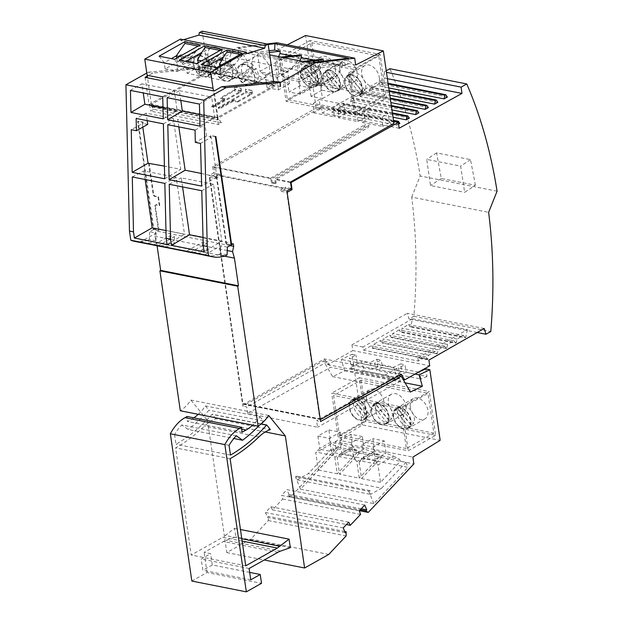<?xml version="1.0" encoding="UTF-8"?>
<svg xmlns="http://www.w3.org/2000/svg" width="623" height="623" viewBox="0 0 623 623"><rect width="100%" height="100%" fill="white"/><g stroke="black" fill="none" stroke-linecap="round" stroke-linejoin="round"><path stroke-width="0.47" stroke-dasharray="3.12 2.34" d="M269.105 50.759L246.996 53.391L320.331 67.915L347.938 64.621L342.409 63.53L319.833 66.217L322.379 83.63L338.048 74.838L342.261 65.882L323.275 62.121L319.615 69.885L320.238 78.109L309.249 84.276L304.647 80.725L321.959 84.152L322.379 83.63M305.434 61.911L300.847 62.456L319.833 66.217M303.105 61.451L298.518 61.996L278.87 58.11L283.465 57.557M269.362 52.48L257.556 53.89L276.542 57.643L281.129 57.098M299.865 60.813L297.638 65.54L298.261 73.755L309.693 76.022L317.286 69.426L320.946 61.661L313.579 60.205M242.145 541.083L222.855 537.267L191.245 555.015L175.616 447.882A186.698 120.208 -78.8 0 0 204.437 426.07A45.183 29.094 101.2 0 1 215.893 418.788L270.39 429.582M245.75 565.809L191.245 555.015M193.831 417.815A48.602 31.29 -78.8 0 1 191.588 419.201L187.5 421.498L187.087 416.483M241.997 432.284L187.5 421.498M334.676 452.812L408.01 467.336L373.847 503.657L300.512 489.141L334.676 452.812L332.62 447.797L308.299 473.651L297.226 479.866L296.673 476.097L295.442 476.79L368.777 491.306L370.007 490.62L370.56 494.389L381.634 488.167L308.299 473.651M300.512 489.141L295.442 476.79M198.231 414.326A48.602 31.29 -78.8 0 0 205.419 405.916L259.923 416.701A48.602 31.29 -78.8 0 1 252.728 425.12M361.091 380.1L366.892 419.879L339.426 435.298L333.624 395.519L361.091 380.1L428.032 393.362L400.558 408.774L333.624 395.519M215.309 176.784L219.771 174.261L213.611 173.038L209.157 175.569L215.309 176.784L215.558 178.466L209.858 177.337L215.161 174.362L290.084 189.197M278.551 56.592L275.763 62.502L260.095 71.295L260.694 72.019L278.006 75.445L278.964 74.254L295.31 65.072L298.97 57.308L299.118 54.956M257.556 53.89L260.095 71.295M191.837 581.057L207.015 572.529L261.52 583.323M412.473 318.75L362.968 347.003L363.427 350.165L418.368 361.044L425.758 356.839L427.409 359.152L428.686 355.18L435.173 351.489L436.824 353.802L437.362 353.498L438.148 349.799L444.581 346.147L446.239 348.452L446.831 348.117L447.61 344.426L453.996 340.797L399.055 329.917L400.714 332.223L401.352 331.864L402.131 328.165L408.493 324.552L410.152 326.865L410.837 326.468L412.473 318.75L467.414 329.629L417.908 357.882L428.897 360.063M453.996 340.797L455.647 343.102L400.714 332.223M147.121 75.29L213.105 88.318M484.211 328.492L407.294 313.26L409.054 319.015L413.874 316.305A404.047 260.149 101.2 0 0 411.71 197.109L488.627 212.342M413.874 316.305L490.784 331.537M362.968 347.003L351.979 344.831L407.294 313.26M437.876 102.312L372.827 89.432L371.199 87.15L370.327 87.641L369.564 91.238L389.811 95.249M372.827 89.432L369.564 91.238M164.721 178.778L180.748 169.355L164.417 166.115M353.272 415.712A11.121 7.453 60.7 0 1 352.174 400.27A11.121 7.453 60.7 0 1 352.673 399.943A11.121 7.453 60.7 0 1 362.96 403.579A11.121 7.453 60.7 0 1 363.559 419.341A11.121 7.453 60.7 0 1 353.272 415.712M356.021 398.113A11.121 7.453 60.7 0 1 356.52 397.786A11.121 7.453 60.7 0 1 366.815 401.422A11.121 7.453 60.7 0 1 369.696 414.622L356.021 398.113L353.311 399.631A11.121 7.453 60.7 0 0 351.52 401.866L354.23 400.348A11.121 7.453 60.7 0 0 357.119 413.547A11.121 7.453 60.7 0 0 367.406 417.184A11.121 7.453 60.7 0 0 367.913 416.857L354.23 400.348M259.923 416.701L263.428 421.016A176.55 113.674 -78.8 0 1 259.433 425.283M375.848 460.335L377.406 464.221L360.094 460.794L359.136 461.993L375.482 452.82L374.633 450.966L363.645 457.134L361.846 444.799L372.834 438.631L374.633 450.966L386.058 453.233L375.077 459.4L375.848 460.335L363.108 457.812L363.645 457.134M381.634 488.167L405.955 462.313L400.425 461.222L380.544 482.358L378.005 464.945L393.674 456.153L386.058 453.233L384.259 440.897L372.834 438.631M378.005 464.945L377.406 464.221M393.674 456.153L399.662 459.377L380.676 455.615L375.482 452.82M363.427 350.165L370.817 345.96L372.468 348.273L373.745 344.301L380.232 340.617L381.883 342.923L382.429 342.619L383.207 338.92L389.648 335.267L391.299 337.573L391.89 337.238L392.669 333.546L399.055 329.917M236.288 435.75L181.791 424.956L188.107 429.449L233.843 438.506M392.49 113.604L341.91 103.589L341.194 106.969L393.02 117.225M387.389 78.669L385.03 78.202L384.212 71.902L386.47 72.346M364.767 505.043L286.969 489.639L288.963 494.483L288.036 495.464L360.312 509.778M361.239 508.796L288.963 494.483M399.849 123.385L334.8 110.505L333.305 108.418L393.471 120.332M359.346 510.805L281.557 495.402L286.969 489.639M351.17 365.249L357.111 362.648L377.99 366.783L372.048 369.377L370.054 362.493L349.176 358.357L351.17 365.249L372.048 369.377M343.257 527.907L265.468 512.503L270.888 506.74L272.5 509.902L282.725 499.031L281.557 495.402M348.678 522.152L270.888 506.74M153.749 109.36L150.634 111.112L218.315 124.514L221.438 122.762L217.894 117.817L150.213 104.415L153.749 109.36L221.438 122.762M359.136 461.993L361.558 478.596L381.44 457.461L380.676 455.615M288.036 495.464L290.458 497.014L336.077 448.505L413.874 463.909M290.458 497.014L359.463 510.681M201.315 173.428L216.897 176.877L201.65 186.09M227.395 247.121L220.807 245.82L204.282 255.087M190.436 252.346L206.961 243.079L202.568 242.207L186.043 251.482M157.915 245.906L174.44 236.639L170.04 235.767L153.523 245.041M139.677 242.3L156.202 233.025L149.606 231.717L153.39 229.591L158.444 230.596L154.831 205.816L156.023 204.656L159.753 205.395L158.499 196.775L154.761 196.035L153.725 194.789L149.099 163.086M147.721 124.382L143.329 123.518L143.119 122.085L138.065 121.088L153.858 229.334L158.444 230.596M153.858 229.334L155.532 228.392L155.898 230.931L154.761 236.203L156.63 242.729L224.389 256.146M233.321 243.795L155.532 228.392M231.133 244.637L226.133 243.998L231.188 244.995M134.763 241.389A55.626 35.815 101.2 0 0 147.596 240.423L154.193 241.732L155.898 240.766L156.202 233.025M143.056 242.97A55.626 35.815 101.2 0 0 154.193 241.732M155.197 245.439A55.626 35.815 101.2 0 0 168.031 244.473L172.431 245.337A55.626 35.815 101.2 0 1 161.302 246.583M187.725 251.879A55.626 35.815 101.2 0 0 200.559 250.913L204.951 251.778A55.626 35.815 101.2 0 1 193.823 253.024M205.964 255.492A55.626 35.815 101.2 0 0 218.798 254.527L225.394 255.827M200.559 250.913L202.265 249.948L202.568 242.207M206.961 243.079L206.665 250.82L204.951 251.778M202.265 249.948L206.665 250.82M218.798 254.527L220.511 253.561L227.099 254.869M220.511 253.561L220.807 245.82M369.696 414.622L366.986 416.148L353.311 399.631M275.53 81.59L276.114 85.639L218.042 118.238L214.071 91.02M209.858 177.337L242.861 403.556A1.168 0.755 101.2 0 0 243.391 404.28A1.168 0.755 101.2 0 0 243.772 404.202L324.412 358.941L401.329 374.174M390.325 98.792L360.849 92.959L360.102 96.479L390.878 102.577M359.463 453.108L339.582 474.251L337.16 457.64L353.506 448.467L358.7 451.262L359.463 453.108L357.135 452.648L356.372 450.803L337.386 447.041L331.397 443.817L315.729 452.617L318.267 470.03L338.141 448.887L337.386 447.041M163.008 107.849L177.197 110.66L174.222 90.242L141.912 83.848L143.243 92.959M268.7 415.486L190.911 400.083A42.746 27.521 -78.8 0 1 180.327 410.783M389.149 90.701L371.199 87.15M162.735 96.814A5.856 3.769 -78.8 0 1 162.735 96.69L174.222 90.242M163.273 118.853L177.197 110.66M250.758 579.803L202.849 570.318L201.198 559.002L210.667 553.683L204.071 552.383L223.408 541.519A29.281 18.854 101.2 0 1 226.087 540.297L235.829 536.87L234.583 528.359L222.855 537.267M249.099 568.495L201.198 559.002M158.912 230.331L155.298 205.559L156.023 204.656M163.39 123.845L173.334 118.534L180.748 169.355M173.334 118.534L146.086 113.137L136.141 118.448M147.176 120.636L146.086 113.137M167.065 244.489L184.494 234.232L165.975 230.565M132.286 176.963L143.874 170.936L176.192 177.337L184.494 234.232M143.874 170.936L145.128 179.502M176.192 177.337L164.838 183.403M182.57 186.916L181.246 177.851L213.549 184.252L221.843 241.117L204.134 251.824M169.23 184.276L181.246 177.851M201.774 190.724L213.549 184.252M203.012 237.386L221.843 241.117M199.438 104.088A5.856 3.769 -78.8 0 1 199.438 103.955L211.68 97.079L179.369 90.685L180.787 100.389M199.967 126.119L214.655 117.482L211.68 97.079M214.655 117.482L199.687 114.515M167.135 97.686A5.856 3.769 -78.8 0 1 167.128 97.554L179.369 90.685M199.438 103.955L167.128 97.554M178.824 126.897L177.726 119.398L204.975 124.795L206.618 136.048L211.01 136.92L210.808 135.487L215.862 136.492M216.788 176.488L226.593 243.733M215.394 136.749L210.808 135.487M226.133 243.998L216.321 176.761M200.52 143.407L211.127 137.294L216.897 176.877M211.127 137.294L210.551 137.177L210.34 135.752M151.545 105.217L152.456 106.502L151.786 106.876L151.545 105.217L217.474 118.277L218.385 119.554L152.456 106.502M230.082 245.618L155.898 230.931M444.581 346.147L389.648 335.267M446.239 348.452L391.299 337.573M168.031 244.473L169.744 243.507L170.04 235.767M142.799 127.147L142.293 123.658L131.251 129.693M278.964 74.254L276.542 57.643M409.358 118.121L344.309 105.24L342.782 103.099L341.91 103.589M344.309 105.24L341.194 106.969M336.077 448.505L335.088 441.707L412.885 457.118M319.615 69.885L303.269 79.066L304.647 80.725M380.544 482.358L361.558 478.596M148.64 163.358L153.266 195.046L153.725 194.789M268.194 44.513L239.785 47.901L238.453 48.649L237.846 58.523L311.181 73.047L320.331 67.915M246.996 53.391L237.846 58.523M373.847 503.657L368.777 491.306M405.955 462.313L408.01 467.336M400.425 461.222L399.662 459.377M381.44 457.461L379.103 457.002L378.348 455.156L358.7 451.262M338.141 448.887L332.62 447.797M378.348 455.156L373.154 452.36L356.808 461.534L359.23 478.137L339.582 474.251M379.103 457.002L359.23 478.137M297.226 479.866L370.56 494.389M143.329 123.518L142.862 123.775L142.659 122.349L137.605 121.345L153.39 229.591M142.862 123.775L142.293 123.658M153.266 195.046L154.302 196.3L158.032 197.039L159.293 205.652L155.555 204.912M143.119 122.085L142.659 122.349M138.065 121.088L137.605 121.345M362.29 436.544L350.858 434.286L339.87 440.445L351.302 442.712L362.29 436.544L364.089 448.879L352.657 446.613L353.506 448.467M350.858 434.286L352.657 446.613L341.131 453.458L353.872 455.981L353.101 455.047L364.089 448.879L373.154 452.36M356.372 450.803L351.177 448.007L342.113 444.526L330.681 442.268L319.692 448.428L317.894 436.1L328.882 429.932L330.681 442.268L331.397 443.817M319.692 448.428L315.729 452.617M351.177 448.007L334.831 457.181L333.453 455.522L316.141 452.096M334.831 457.181L337.253 473.784L318.267 470.03M357.135 452.648L337.253 473.784M159.293 205.652L159.753 205.395M158.032 197.039L158.499 196.775M351.302 442.712L353.101 455.047M317.894 436.1L329.326 438.358L340.314 432.191L328.882 429.932M329.326 438.358L331.125 450.694L331.903 451.636L319.155 449.105M340.314 432.191L342.113 444.526L331.125 450.694M333.453 455.522L331.903 451.636M356.808 461.534L355.429 459.875L338.118 456.441L337.16 457.64M278.045 81.473L289.477 83.731L278.489 89.899L267.065 87.633L278.045 81.473L276.285 69.402L287.717 71.668L295.31 65.072M289.477 83.731L287.717 71.668L276.729 77.836L278.006 75.445M361.846 444.799L373.27 447.065L384.259 440.897M373.27 447.065L375.077 459.4M249.675 572.389L212.318 564.991L202.849 570.318M227.263 250.563L154.761 236.203M355.429 459.875L353.872 455.981M154.302 196.3L154.761 196.035M130.433 90.421A5.856 3.769 -78.8 0 1 130.433 90.288L141.912 83.848M360.094 460.794L363.108 457.812M339.87 440.445L341.669 452.781M341.131 453.458L338.118 456.441M370.007 490.62L296.673 476.097M154.831 205.816L155.298 205.559M205.419 405.916L208.923 410.222A176.55 113.674 -78.8 0 1 188.107 429.449M229.054 445.32L174.557 434.527A49.77 32.046 -78.8 0 1 181.791 424.956M174.557 434.527L175.982 444.277A183.287 118.012 -78.8 0 0 212.038 414.342A2.928 1.885 -78.8 0 0 212.163 414.202L215.893 418.788M207.015 572.529L204.071 552.383M280.514 86.511L276.114 85.639M145.066 77.361L149.037 104.571L207.116 71.972L206.525 67.923L152.658 73.101L147.301 76.107M162.735 96.69L130.433 90.288M146.794 73.055L148.258 72.229L152.658 73.101M418.866 112.849L353.817 99.968L352.252 97.788L351.38 98.27L350.648 101.72L391.945 109.905M353.817 99.968L350.648 101.72M230.121 458.676L175.616 447.882M377.99 366.783L376.884 359.198L370.054 362.493M167.789 124.717L177.726 119.398M428.375 107.577L363.326 94.696L361.729 92.469L390.232 98.107M206.618 136.048L195.334 142.379M210.551 137.177L211.01 136.92M195.038 130.114L204.975 124.795M155.898 240.766L149.31 239.466L149.606 231.717M207.116 71.972L202.716 71.108L202.125 67.058L206.525 67.923M435.695 435.352L365.592 421.467L338.118 436.887L408.221 450.772L435.695 435.352L429.309 391.594L401.843 407.014L408.221 450.772M263.428 421.016L208.923 410.222M261.185 423.905L212.163 414.202M265.242 431.965L207.545 420.541L190.911 400.083M218.315 124.514L217.38 118.105L218.042 118.238M217.894 117.817L217.38 118.105M149.037 104.571L150.213 104.415M149.699 104.703L150.634 111.112M280.49 86.348L202.919 70.991L202.366 67.206L273.567 81.309M275.171 81.621L279.937 82.571M351.52 401.866L365.195 418.383L367.913 416.857M148.258 72.229L202.125 67.058M365.592 421.467L359.206 377.717L331.74 393.136L401.843 407.014M338.118 436.887L331.74 393.136M386.494 98.138L316.398 84.253L310.013 40.503L380.116 54.38L386.494 98.138L356.185 115.146L350.079 73.296L348.498 72.984L354.3 112.755L287.367 99.501L281.557 59.722L279.976 59.411L286.082 101.269L356.185 115.146M271.394 182.913L275.35 183.699L276.191 183.224L272.243 182.438L271.394 182.913L270.694 178.123L212.677 166.637L316.126 108.013L320.518 108.885L319.147 99.454L339.582 103.496L340.96 112.934L345.352 113.799L343.982 104.368L363.318 108.2L364.696 117.63L369.089 118.502L362.158 122.427L361.971 113.028L367.71 109.072L388.152 113.113L389.523 122.552L393.923 123.416M316.126 108.013L305.55 35.519M367.71 109.072L369.089 118.502M362.158 122.427L382.6 126.477L382.405 117.077L361.971 113.028M382.405 117.077L388.152 113.113M389.523 122.552L382.6 126.477M393.635 121.454L321.406 107.156L214.141 167.361L215.161 174.362M321.406 107.156L322.255 112.997L385.03 78.202M386.237 70.765L384.212 71.902M411.71 197.109L420.159 175.974A420.439 270.709 101.2 0 0 389.866 68.732M351.979 344.831L352.82 350.578L429.73 365.81M324.412 358.941L327.729 364.657L352.82 350.578M357.571 112.156L357.766 121.555L338.429 117.731L338.234 108.332L357.571 112.156L363.318 108.2M357.766 121.555L364.696 117.63M338.234 108.332L343.982 104.368M338.429 117.731L345.352 113.799M215.558 178.466L220.012 175.966L285.505 188.933L285.256 187.227L280.802 189.75L281.043 191.432L285.505 188.933M281.043 191.432L287.156 192.351M291.408 188.45L285.256 187.227M286.954 190.973L280.802 189.75M335.088 441.707L362.36 424.933L440.15 440.336M475.419 185.241L470.505 159.62L436.591 152.908L441.271 178.474L475.419 185.241L464.641 192.328L460.646 166.107L426.724 159.387L430.493 185.561L464.641 192.328M497.076 191.199L420.159 175.974M266.924 43.96L237.55 47.457L202.366 67.206M276.892 42.777L277.881 49.567L287.234 44.825M212.677 166.637L213.611 173.038M362.36 424.933L352.05 354.277L341.295 359.463L344.597 370.856L332.62 376.627L323.462 360.865L242.799 406.141L209.157 175.569M345.251 532.758L267.454 517.355L265.468 512.503M267.454 517.355L268.381 516.366L344.729 531.489M207.545 420.541L226.811 552.578L250.944 539.035L268.318 520.563L268.381 516.366M157.082 245.812L156.63 242.729M149.31 239.466L147.596 240.423M234.583 528.359L240.455 529.519M290.326 547.664L235.829 536.87M226.811 552.578L264.23 559.991M275.763 62.502L276.285 69.402L265.305 75.57L260.694 72.019M267.065 87.633L265.305 75.57M250.944 539.035L328.742 554.439M268.318 520.563L346.108 535.967M360.849 92.959L361.729 92.469M349.838 368.1L361.613 372.562L396.773 379.524L384.998 375.062L349.838 368.1L361.535 361.535L364.299 371.059L399.46 378.021L396.695 368.497L361.535 361.535M391.408 106.198L351.38 98.27M272.5 509.902L346.427 524.543M282.725 499.031L360.522 514.434M435.173 351.489L380.232 340.617M436.824 353.802L381.883 342.923M297.638 65.54L281.292 74.713L278.87 58.11M339.582 103.496L333.842 107.46L313.4 103.41L319.147 99.454M393.572 121.01L332.441 108.908L331.74 112.21L396.789 125.091L397.396 122.201M220.012 175.966L219.771 174.261M392.389 112.927L342.782 103.099M447.384 97.04L382.335 84.16L379.018 85.997L388.744 87.929M398.572 124.102L396.789 125.091M334.8 110.505L331.74 112.21M363.326 94.696L360.102 96.479M399.172 128.229L322.255 112.997M322.441 98.605L333.43 92.438L331.67 80.367L320.681 86.535L322.441 98.605L311.009 96.339L321.998 90.171L320.238 78.109L331.67 80.367L338.048 74.838M323.275 62.121L323.329 61.21M300.847 62.456L303.269 79.066M342.261 65.882L342.409 63.53M281.292 74.713L282.671 76.372L299.982 79.799L300.94 78.599L317.286 69.426M311.453 88.084L300.021 85.818L289.033 91.986L300.465 94.252L311.453 88.084L309.693 76.022L298.705 82.189L299.982 79.799M299.242 81.512L286.502 78.981L287.273 79.923L289.033 91.986M282.671 76.372L286.502 78.981M300.465 94.252L298.705 82.189M300.021 85.818L298.261 73.755L287.273 79.923M320.946 61.661L321.086 59.31M300.94 78.599L298.518 61.996M355.678 64.971L277.881 49.567M321.998 90.171L333.43 92.438M320.681 86.535L321.959 84.152M311.009 96.339L309.249 84.276M321.219 85.857L308.478 83.334M332.441 108.908L333.305 108.418M359.206 377.717L429.309 391.594M352.05 354.277L356.006 355.063L349.176 358.357M357.111 362.648L356.006 355.063M376.884 359.198L381.284 360.071L374.446 363.357L376.448 370.249L395.784 374.08L393.783 367.188L374.446 363.357M425.891 368.902L426.996 376.487L406.118 372.352L405.012 364.767L400.62 363.894L401.726 371.479L382.39 367.656L381.284 360.071M425.758 356.839L370.817 345.96M427.409 359.152L372.468 348.273M361.613 372.562L364.299 371.059M366.892 419.879L433.834 433.133L428.032 393.362M405.931 406.165A11.712 7.85 60.7 0 1 402.871 414.638A11.712 7.85 60.7 0 1 388.355 402.684A11.712 7.85 60.7 0 1 391.408 394.211A11.712 7.85 60.7 0 1 405.931 406.165M410.323 407.037A11.712 7.85 60.7 0 1 413.384 398.564A11.712 7.85 60.7 0 1 427.908 410.518A11.712 7.85 60.7 0 1 424.847 418.991A11.712 7.85 60.7 0 1 410.323 407.037M366.379 398.331A11.712 7.85 60.7 0 1 369.431 389.866A11.712 7.85 60.7 0 1 373.52 389.289A11.712 7.85 60.7 0 1 383.955 401.812A11.712 7.85 60.7 0 1 380.894 410.284A11.712 7.85 60.7 0 1 366.379 398.331M433.834 433.133L406.36 448.552L400.558 408.774M406.36 448.552L339.426 435.298M388.884 415.736A11.712 7.85 60.7 0 1 385.824 424.208A11.712 7.85 60.7 0 1 371.3 412.255A11.712 7.85 60.7 0 1 374.361 403.782A11.712 7.85 60.7 0 1 388.884 415.736M384.936 407.933A11.121 7.453 60.7 0 1 387.825 421.14A11.121 7.453 60.7 0 1 385.536 423.695A11.121 7.453 60.7 0 1 375.248 420.058A11.121 7.453 60.7 0 1 374.649 404.296A11.121 7.453 60.7 0 1 384.936 407.933M389.881 421.21A11.121 7.453 60.7 0 1 389.383 421.537A11.121 7.453 60.7 0 1 379.096 417.901A11.121 7.453 60.7 0 1 376.206 404.693L389.881 421.21L387.171 422.737A11.121 7.453 60.7 0 0 388.962 420.502L391.672 418.975A11.121 7.453 60.7 0 0 388.783 405.775A11.121 7.453 60.7 0 0 378.496 402.139A11.121 7.453 60.7 0 0 377.997 402.458L391.672 418.975M388.962 420.502L375.28 403.984L377.997 402.458M375.28 403.984A11.121 7.453 60.7 0 0 373.496 406.219L387.171 422.737M373.496 406.219L376.206 404.693M393.277 416.608A11.712 7.85 60.7 0 1 396.337 408.135A11.712 7.85 60.7 0 1 410.861 420.089A11.712 7.85 60.7 0 1 407.8 428.562A11.712 7.85 60.7 0 1 393.277 416.608M406.912 412.286A11.121 7.453 60.7 0 1 408.01 427.721A11.121 7.453 60.7 0 1 407.512 428.048A11.121 7.453 60.7 0 1 397.217 424.411A11.121 7.453 60.7 0 1 396.625 408.649A11.121 7.453 60.7 0 1 406.912 412.286M411.858 425.564A11.121 7.453 60.7 0 1 411.359 425.883A11.121 7.453 60.7 0 1 401.064 422.254A11.121 7.453 60.7 0 1 398.183 409.046L411.858 425.564L409.147 427.082A11.121 7.453 60.7 0 0 410.939 424.847L413.649 423.329A11.121 7.453 60.7 0 0 410.759 410.121A11.121 7.453 60.7 0 0 400.472 406.492A11.121 7.453 60.7 0 0 399.966 406.811L413.649 423.329M410.939 424.847L397.256 408.338L399.966 406.811M397.256 408.338A11.121 7.453 60.7 0 0 395.473 410.573L409.147 427.082M395.473 410.573L398.183 409.046M382.39 367.656L376.448 370.249M327.729 364.657L403.19 379.602M344.597 370.856L405.067 382.834M410.409 392.031L332.62 376.627M398.549 375.739L397.303 375.49L316.632 420.766L320.588 421.553M242.861 403.556L319.77 418.781L286.775 192.569M397.303 375.49L400.558 381.097L330.681 367.259L247.697 413.392L317.574 427.23L316.632 420.766M247.697 413.392L246.755 406.928L242.799 406.141M400.558 381.097L317.574 427.23M319.77 418.781A1.168 0.755 101.2 0 0 320.292 419.505L243.391 404.28M356.473 398.86A11.712 7.85 60.7 0 1 366.908 411.382A11.712 7.85 60.7 0 1 363.848 419.855A11.712 7.85 60.7 0 1 349.324 407.901A11.712 7.85 60.7 0 1 352.384 399.429A11.712 7.85 60.7 0 1 356.473 398.86M441.271 178.474L430.493 185.561M436.591 152.908L426.724 159.387M230.479 455.07L175.982 444.277M298.97 57.308L291.611 55.852M348.327 58.227L347.938 64.621M388.067 83.295L380.669 81.831L379.796 82.322L388.168 83.98M379.796 82.322L379.018 85.997M370.327 87.641L389.25 91.386M477.187 332.503L409.054 319.015M212.318 564.991L210.667 553.683M391.306 105.521L352.252 97.788M278.489 89.899L276.729 77.836M455.647 343.102L456.293 342.743L457.072 339.044L463.434 335.431L408.493 324.552M463.434 335.431L465.085 337.744L410.152 326.865M470.505 159.62L460.646 166.107M382.335 84.16L380.669 81.831M364.198 126.843L365.078 124.639L369.034 125.418L368.154 127.622L364.198 126.843L271.706 178.754L272.243 182.438M270.694 178.123L365.078 124.639M275.35 183.699L274.65 178.902L369.034 125.418M290.474 182.041L274.65 178.902M276.191 183.224L275.662 179.541L368.154 127.622M290.536 182.484L275.662 179.541M214.141 167.361L271.706 178.754M447.61 344.426L392.669 333.546M274.097 85.6L217.349 117.451L151.428 104.399L208.175 72.548L274.097 85.6A3.512 2.258 101.2 0 0 274.058 84.681L273.629 81.769M465.085 337.744L465.778 337.347L467.414 329.629M410.837 326.468L465.778 337.347M418.368 361.044L417.908 357.882M457.072 339.044L402.131 328.165M174.44 236.639L174.136 244.38L172.431 245.337M169.744 243.507L174.136 244.38M384.998 375.062L396.695 368.497M217.349 117.451L213.479 90.903M151.428 104.399L147.55 77.852M396.773 379.524L399.46 378.021M438.148 349.799L383.207 338.92M372.959 347.992L427.9 358.871M428.686 355.18L373.745 344.301M264.526 74.635L277.266 77.159M382.429 342.619L437.362 353.498M391.89 337.238L446.831 348.117M401.352 331.864L456.293 342.743M401.726 371.479L395.784 374.08M400.62 363.894L393.783 367.188M406.118 372.352L400.176 374.953L398.183 368.061L405.012 364.767M418.539 372.087L398.183 368.061M400.176 374.953L421.055 379.08L419.053 372.196M426.996 376.487L421.055 379.08M380.116 54.38L355.865 67.993L285.762 54.108L286.043 56.008L287.624 56.327L311.874 42.714L317.675 82.493L287.367 99.501M310.013 40.503L285.762 54.108M348.498 72.984L354.557 69.581L356.146 69.893L350.079 73.296M356.146 69.893L355.865 67.993M281.557 59.722L287.624 56.327L354.557 69.581L378.807 55.969L384.609 95.747L354.3 112.755M384.609 95.747L317.675 82.493M378.807 55.969L311.874 42.714M379.329 77.517A11.712 7.85 60.7 0 1 376.269 85.99A11.712 7.85 60.7 0 1 372.18 86.558A11.712 7.85 60.7 0 1 361.745 74.036A11.712 7.85 60.7 0 1 364.805 65.563A11.712 7.85 60.7 0 1 379.329 77.517M339.769 69.683A11.712 7.85 60.7 0 1 342.829 61.21A11.712 7.85 60.7 0 1 357.353 73.164A11.712 7.85 60.7 0 1 354.292 81.636A11.712 7.85 60.7 0 1 339.769 69.683M335.376 68.81A11.712 7.85 60.7 0 1 332.316 77.283A11.712 7.85 60.7 0 1 317.792 65.329A11.712 7.85 60.7 0 1 320.853 56.857A11.712 7.85 60.7 0 1 335.376 68.81M360.951 82.703A11.712 7.85 60.7 0 1 362.274 87.088A11.712 7.85 60.7 0 1 359.222 95.56A11.712 7.85 60.7 0 1 344.698 83.607A11.712 7.85 60.7 0 1 347.759 75.134A11.712 7.85 60.7 0 1 360.951 82.703M358.334 79.277A11.121 7.453 60.7 0 1 361.223 92.484A11.121 7.453 60.7 0 1 358.934 95.046A11.121 7.453 60.7 0 1 348.639 91.41A11.121 7.453 60.7 0 1 348.047 75.648A11.121 7.453 60.7 0 1 358.334 79.277M346.894 77.564L360.569 94.081L363.279 92.562A11.121 7.453 60.7 0 1 362.781 92.882A11.121 7.453 60.7 0 1 352.486 89.253A11.121 7.453 60.7 0 1 349.604 76.045L346.894 77.564A11.121 7.453 60.7 0 1 348.678 75.328L351.388 73.81A11.121 7.453 60.7 0 1 351.894 73.491A11.121 7.453 60.7 0 1 362.181 77.12A11.121 7.453 60.7 0 1 365.07 90.327L351.388 73.81M363.279 92.562L349.604 76.045M365.07 90.327L362.352 91.846L348.678 75.328M362.352 91.846A11.121 7.453 60.7 0 1 360.569 94.081M334.123 91.893A11.712 7.85 60.7 0 1 322.722 79.253A11.712 7.85 60.7 0 1 325.782 70.781A11.712 7.85 60.7 0 1 340.306 82.734A11.712 7.85 60.7 0 1 337.245 91.207A11.712 7.85 60.7 0 1 334.123 91.893M336.358 74.931A11.121 7.453 60.7 0 1 339.247 88.131A11.121 7.453 60.7 0 1 336.957 90.693A11.121 7.453 60.7 0 1 326.662 87.056A11.121 7.453 60.7 0 1 326.07 71.295A11.121 7.453 60.7 0 1 336.358 74.931M341.303 88.209A11.121 7.453 60.7 0 1 340.804 88.528A11.121 7.453 60.7 0 1 330.509 84.899A11.121 7.453 60.7 0 1 327.628 71.692L341.303 88.209L338.593 89.728A11.121 7.453 60.7 0 0 340.384 87.493L343.094 85.974A11.121 7.453 60.7 0 0 340.205 72.766A11.121 7.453 60.7 0 0 329.917 69.137A11.121 7.453 60.7 0 0 329.411 69.457L343.094 85.974M327.628 71.692L324.918 73.218L338.593 89.728M340.384 87.493L326.701 70.983L329.411 69.457M324.918 73.218A11.121 7.453 60.7 0 1 326.701 70.983M237.55 47.457L239.785 47.901M238.453 48.649L269.704 54.84M311.788 63.172L311.181 73.047M366.986 416.148A11.121 7.453 60.7 0 1 365.195 418.383M320.518 108.885L313.595 112.81L313.4 103.41M316.398 84.253L286.082 101.269M286.043 56.008L279.976 59.411M300.839 70.796A11.712 7.85 60.7 0 1 303.806 66.427A11.712 7.85 60.7 0 1 318.33 78.381A11.712 7.85 60.7 0 1 315.269 86.854A11.712 7.85 60.7 0 1 300.745 74.9A11.712 7.85 60.7 0 1 300.839 70.796M314.381 70.578A11.121 7.453 60.7 0 1 317.271 83.786A11.121 7.453 60.7 0 1 314.981 86.34A11.121 7.453 60.7 0 1 304.686 82.703A11.121 7.453 60.7 0 1 304.094 66.941A11.121 7.453 60.7 0 1 314.381 70.578M304.725 66.63L318.408 83.147A11.121 7.453 60.7 0 1 316.616 85.382L302.942 68.865A11.121 7.453 60.7 0 1 304.725 66.63L307.435 65.103A11.121 7.453 60.7 0 1 307.941 64.784A11.121 7.453 60.7 0 1 318.228 68.421A11.121 7.453 60.7 0 1 321.118 81.621L307.435 65.103M302.942 68.865L305.652 67.339L319.326 83.856A11.121 7.453 60.7 0 1 318.828 84.183A11.121 7.453 60.7 0 1 308.533 80.546A11.121 7.453 60.7 0 1 305.652 67.339M316.616 85.382L319.326 83.856M318.408 83.147L321.118 81.621M313.595 112.81L334.029 116.859L333.842 107.46M340.96 112.934L334.029 116.859M323.462 360.865L327.418 361.651L330.681 367.259M327.418 361.651L246.755 406.928M415.027 374.065L341.295 359.463M151.786 106.876L217.715 119.928L217.474 118.277M218.385 119.554L217.715 119.928M207.763 65.812L204.001 67.923L207.342 71.186L220.682 73.826L216.718 67.58M204.001 67.923L201.136 64.496M207.342 71.186L208.557 74.09L220.674 67.292L221.196 70.843L233.726 73.327L221.601 80.126L220.682 73.826L232.807 67.019L221.648 64.815M220.028 65.727L220.674 67.292M242.23 53.259L242.347 54.824L240.205 54.403M242.347 54.824L232.807 67.019L233.726 73.327M208.557 74.09L209.071 77.649L221.601 80.126M209.071 77.649L221.196 70.843M174.65 59.255L176.535 62.479L196.19 51.452L200.209 46.484L198.137 46.071M196.19 51.452L189.665 58.476L179.58 56.483M200.209 46.484L200.162 44.934M159.067 56.163L164.199 62.643L171.395 58.609M177.539 65.283L164.199 62.643L165.118 68.943L181.605 59.691L180.872 54.684L179.245 55.603L191.767 58.079L189.61 63.491L189.252 61.07L177.127 67.868L177.539 65.283L176.535 62.479M176.659 58.126L177.08 61.007L179.245 55.603M191.767 58.079L193.395 57.168L194.127 62.175L177.648 71.427L177.127 67.868M193.395 57.168L180.872 54.684M194.127 62.175L181.605 59.691M189.61 63.491L177.08 61.007M165.118 68.943L177.648 71.427M189.252 61.07L189.665 58.476M185.366 66.832L186.581 69.745L187.095 73.296L199.625 75.78L199.103 72.221L199.516 69.636L185.366 66.832L182.033 63.569L185.794 61.459M187.095 73.296L199.22 66.49L211.75 68.974L199.625 75.78M186.581 69.745L198.706 62.939L199.22 66.49M198.535 62.534L198.706 62.939M222.138 49.287L222.185 50.829L220.114 50.424M222.185 50.829L218.167 55.797L198.511 66.832L196.627 63.601M198.511 66.832L199.516 69.636M179.159 60.143L182.033 63.569M211.75 68.974L211.228 65.415L199.103 72.221M211.228 65.415L211.641 62.83L218.167 55.797M201.556 60.836L211.641 62.83M180.429 39.109L180.647 40.565L246.568 53.625M180.647 40.565L183.481 39.716M202.226 31.15L208.129 71.622L274.058 84.681M208.175 72.548A3.512 2.258 101.2 0 0 208.129 71.622M259.184 55.86A11.712 7.85 -119.3 0 0 255.017 56.413A11.712 7.85 -119.3 0 0 252.665 67.712A11.712 7.85 -119.3 0 0 262.322 77.4A11.712 7.85 -119.3 0 0 266.488 76.839A11.712 7.85 -119.3 0 0 268.84 65.54A11.712 7.85 -119.3 0 0 259.184 55.86M215.231 47.153A11.712 7.85 -119.3 0 0 211.072 47.714A11.712 7.85 -119.3 0 0 208.713 59.014A11.712 7.85 -119.3 0 0 218.369 68.701A11.712 7.85 -119.3 0 0 222.536 68.141A11.712 7.85 -119.3 0 0 224.895 56.841A11.712 7.85 -119.3 0 0 215.231 47.153M240.346 73.047A11.712 7.85 -119.3 0 0 244.512 72.486A11.712 7.85 -119.3 0 0 246.872 61.186A11.712 7.85 -119.3 0 0 237.207 51.507A11.712 7.85 -119.3 0 0 233.049 52.067A11.712 7.85 -119.3 0 0 230.689 63.367A11.712 7.85 -119.3 0 0 240.346 73.047M200.45 55.447A11.712 7.85 -119.3 0 0 196.292 56.008A11.712 7.85 -119.3 0 0 193.932 67.307A11.712 7.85 -119.3 0 0 203.596 76.987A11.712 7.85 -119.3 0 0 207.755 76.434A11.712 7.85 -119.3 0 0 210.115 65.135A11.712 7.85 -119.3 0 0 200.45 55.447M195.24 57.853A11.121 7.453 60.7 0 1 196.759 56.553A11.121 7.453 60.7 0 1 208.246 61.841A11.121 7.453 60.7 0 1 209.157 74.659A11.121 7.453 60.7 0 1 207.646 75.951A11.121 7.453 60.7 0 1 196.479 71.154A11.121 7.453 60.7 0 1 195.24 57.853M212.038 59.715A11.121 7.453 60.7 0 1 212.949 72.533A11.121 7.453 60.7 0 1 211.431 73.826A11.121 7.453 60.7 0 1 202.506 71.637L212.038 59.715L209.383 61.202L199.858 73.125L202.506 71.637M199.858 73.125A11.121 7.453 60.7 0 1 197.289 70.025L206.82 58.11A11.121 7.453 60.7 0 1 209.383 61.202M206.82 58.11L209.468 56.615A11.121 7.453 60.7 0 0 200.544 54.427A11.121 7.453 60.7 0 0 199.033 55.727A11.121 7.453 60.7 0 0 199.944 68.538L209.468 56.615M197.289 70.025L199.944 68.538M222.427 59.8A11.712 7.85 -119.3 0 0 218.268 60.361A11.712 7.85 -119.3 0 0 215.908 71.661A11.712 7.85 -119.3 0 0 225.573 81.34A11.712 7.85 -119.3 0 0 229.731 80.78A11.712 7.85 -119.3 0 0 232.091 69.48A11.712 7.85 -119.3 0 0 222.427 59.8M231.133 79.004A11.121 7.453 60.7 0 1 229.622 80.305A11.121 7.453 60.7 0 1 218.128 75.017A11.121 7.453 60.7 0 1 217.217 62.207A11.121 7.453 60.7 0 1 218.735 60.906A11.121 7.453 60.7 0 1 229.903 65.703A11.121 7.453 60.7 0 1 231.133 79.004M219.265 74.378L228.797 62.456A11.121 7.453 60.7 0 1 231.359 65.555L221.835 77.478A11.121 7.453 60.7 0 1 219.265 74.378L221.92 72.891A11.121 7.453 60.7 0 1 221.009 60.073A11.121 7.453 60.7 0 1 222.52 58.78A11.121 7.453 60.7 0 1 231.445 60.968L221.92 72.891M221.835 77.478L224.482 75.99L234.014 64.068A11.121 7.453 60.7 0 1 234.926 76.878A11.121 7.453 60.7 0 1 233.407 78.179A11.121 7.453 60.7 0 1 224.482 75.99M231.359 65.555L234.014 64.068M228.797 62.456L231.445 60.968M244.403 64.153A11.712 7.85 -119.3 0 0 240.244 64.706A11.712 7.85 -119.3 0 0 237.885 76.006A11.712 7.85 -119.3 0 0 247.549 85.694A11.712 7.85 -119.3 0 0 251.708 85.133A11.712 7.85 -119.3 0 0 254.067 73.833A11.712 7.85 -119.3 0 0 244.403 64.153M253.109 83.357A11.121 7.453 60.7 0 1 251.599 84.658A11.121 7.453 60.7 0 1 242.666 82.47A11.121 7.453 60.7 0 1 239.193 66.552A11.121 7.453 60.7 0 1 240.712 65.259A11.121 7.453 60.7 0 1 251.879 70.056A11.121 7.453 60.7 0 1 253.109 83.357M243.897 77.244A11.121 7.453 60.7 0 1 242.986 64.426A11.121 7.453 60.7 0 1 244.496 63.133A11.121 7.453 60.7 0 1 253.421 65.322L243.897 77.244L241.241 78.732L250.773 66.809L253.421 65.322M250.773 66.809A11.121 7.453 60.7 0 1 253.335 69.908L243.803 81.831A11.121 7.453 60.7 0 1 241.241 78.732M243.803 81.831L246.459 80.336L255.991 68.421A11.121 7.453 60.7 0 1 256.902 81.231A11.121 7.453 60.7 0 1 255.383 82.532A11.121 7.453 60.7 0 1 246.459 80.336M253.335 69.908L255.991 68.421M234.521 87.002L241.039 88.295L234.326 87.119L234.707 89.728L220.495 97.811L220.612 98.621L234.271 90.849L234.863 89.346L234.326 87.119M211.836 107.016L211.727 106.206L224.802 98.668L224.903 99.47L211.836 107.016L213.362 107.312L240.774 92.134L241.381 90.639L241.039 88.295M224.903 99.47L220.612 98.621M213.362 107.312L213.245 106.51L211.727 106.206M240.836 88.411L241.218 91.02L213.245 106.51M224.802 98.668L220.495 97.811M241.218 91.02L234.707 89.728M233.547 101.183L233.415 100.373L237.706 101.222L237.822 102.032L233.547 101.183L219.935 108.62L219.81 107.81L218.291 107.506L245.703 91.908L245.524 89.182L252.027 90.467L252.206 93.193L245.703 91.908M237.822 102.032L251.762 94.314L252.37 92.811L252.027 90.467M237.706 101.222L252.206 93.193M251.824 90.584L245.322 89.299M245.524 89.182L245.867 91.526L245.275 93.029L218.408 108.316L219.935 108.62M218.291 107.506L218.408 108.316M233.415 100.373L219.81 107.81M241.74 429.13L191.588 419.201M320.689 419.435L243.772 404.202M258.934 436.863L204.437 426.07M241.802 538.763L225.448 535.523M280.584 551.09L226.087 540.297M277.913 552.313L223.408 541.519M261.029 424.045L212.038 414.342M241.381 90.639L234.863 89.346M240.774 92.134L234.271 90.849M251.762 94.314L245.275 93.029M252.37 92.811L245.867 91.526M352.673 399.943L356.52 397.786M385.824 424.208L402.871 414.638M385.536 423.695L389.383 421.537M396.337 408.135L413.384 398.564M407.512 428.048L411.359 425.883M352.384 399.429L369.431 389.866M347.759 75.134L364.805 65.563M348.047 75.648L351.894 73.491M337.245 91.207L354.292 81.636M336.957 90.693L340.804 88.528M303.806 66.427L320.853 56.857M304.094 66.941L307.941 64.784M211.072 47.714L196.292 56.008M196.759 56.553L200.544 54.427M233.049 52.067L218.268 60.361M229.622 80.305L233.407 78.179M255.017 56.413L240.244 64.706M251.599 84.658L255.383 82.532M325.782 70.781L342.829 61.21M326.07 71.295L329.917 69.137M358.934 95.046L362.781 92.882M244.512 72.486L229.731 80.78M266.488 76.839L251.708 85.133M359.222 95.56L376.269 85.99M240.712 65.259L244.496 63.133M363.559 419.341L367.406 417.184M314.981 86.34L318.828 84.183M374.361 403.782L391.408 394.211M222.536 68.141L207.755 76.434M396.625 408.649L400.472 406.492M218.735 60.906L222.52 58.78M407.8 428.562L424.847 418.991M374.649 404.296L378.496 402.139M363.848 419.855L380.894 410.284M315.269 86.854L332.316 77.283M207.646 75.951L211.431 73.826"/><path stroke-width="0.93" d="M305.434 61.911L323.423 59.769L321.086 59.31L303.105 61.451M313.579 60.205L301.298 57.768L301.446 55.416L283.465 57.557M301.446 55.416L299.118 54.956L281.129 57.098M278.551 56.592L279.984 53.547L280.124 51.195L269.362 52.48M280.124 51.195L274.603 50.105L269.105 50.759M301.298 57.768L299.865 60.813M240.455 529.519L289.08 539.152L277.352 548.061L245.75 565.809L230.121 458.676A186.698 120.208 -78.8 0 0 258.934 436.863A45.183 29.094 101.2 0 1 270.39 429.582L266.66 424.995A2.928 1.885 -78.8 0 1 266.543 425.135A183.287 118.012 -78.8 0 1 230.479 455.07L229.054 445.32A49.77 32.046 -78.8 0 1 236.288 435.75L242.604 440.243L233.843 438.506M252.728 425.12A48.602 31.29 -78.8 0 1 246.085 429.995L241.997 432.284L241.592 427.277L239.481 428.46L184.984 417.667A40.993 26.392 -78.8 0 0 170.352 433.795L191.837 581.057L246.334 591.85L261.52 583.323L260.227 574.484L250.758 579.803L249.099 568.495L277.913 552.313A29.281 18.854 101.2 0 1 280.584 551.09L290.326 547.664L289.08 539.152M198.231 414.326A48.602 31.29 -78.8 0 1 193.831 417.815M213.479 90.903L213.105 88.318L147.121 75.29L144.762 59.13L180.429 39.109L246.358 52.168L246.568 53.625L264.744 48.173L265.281 45.627L268.155 44.202L273.629 81.769M403.19 379.602L404.646 379.89L429.73 365.81L428.897 360.063L484.211 328.492L485.971 334.24L490.784 331.537A404.047 260.149 101.2 0 0 488.627 212.342L497.076 191.199A420.439 270.709 101.2 0 0 466.775 83.965L389.866 68.732L386.237 70.765M164.417 166.115L148.064 163.242L132.185 172.337L164.721 178.778L163.39 123.845L136.141 118.448L136.437 130.721L131.251 129.693L132.185 172.337M259.433 425.283A176.55 113.674 -78.8 0 1 242.604 440.243M246.334 591.85L224.848 444.588A40.993 26.392 -78.8 0 1 239.481 428.46M159.909 270.81L160.664 270.382L238.461 285.786L237.698 286.214L258.124 426.187L180.327 410.783L159.909 270.81L237.698 286.214M393.02 117.225L406.243 119.85L406.959 116.47L392.49 113.604M466.775 83.965L461.129 87.134L461.947 93.434L387.389 78.669M461.129 87.134L386.47 72.346M264.23 559.991L304.6 567.989L328.742 554.439L346.108 535.967L346.17 531.777L345.251 532.758L343.257 527.907L348.678 522.152L350.297 525.306L360.522 514.434L359.346 510.805L364.767 505.043L366.752 509.887L361.239 508.796M398.572 124.102L399.849 123.385L398.354 121.298L393.471 120.332M359.463 510.681L368.255 512.425L413.874 463.909L412.885 457.118L440.15 440.336L429.847 369.688L419.084 374.867L422.394 386.26L410.409 392.031L401.259 376.269L320.588 421.553L286.954 190.973L291.408 188.45L290.474 182.041L393.923 123.416L383.347 50.922L355.678 64.971L354.682 58.18L315.347 62.861L280.163 82.61L280.514 86.511L279.922 82.462L275.53 81.59L221.663 86.761L214.071 91.02L145.066 77.361L147.301 76.107M201.315 173.428L185.14 170.219L169.121 179.65L167.789 124.717L195.038 130.114L195.334 142.379L200.52 143.407L201.65 186.09L169.121 179.65M129.467 231.055L133.493 231.849L132.286 176.963L164.838 183.403L166.162 238.321L170.562 239.193L171.457 245.353L204.134 251.824L203.23 245.664L207.257 246.459L203.713 100.171L125.924 84.767L129.467 231.055L130.807 240.229L208.596 255.64A55.626 35.815 101.2 0 0 212.56 256.793A55.626 35.815 101.2 0 0 225.394 255.827L227.099 254.869L227.395 247.121L231.188 244.995L215.394 136.749L215.862 136.492L231.647 244.738L233.321 243.795L233.695 246.334L230.082 245.618M212.56 256.793L205.964 255.492A55.626 35.815 101.2 0 1 204.282 255.087L190.436 252.346A55.626 35.815 101.2 0 0 192.118 252.751A55.626 35.815 101.2 0 0 193.823 253.024M192.118 252.751L187.725 251.879A55.626 35.815 101.2 0 1 186.043 251.482L157.915 245.906A55.626 35.815 101.2 0 0 159.597 246.311A55.626 35.815 101.2 0 0 161.302 246.583M130.807 240.229A55.626 35.815 101.2 0 0 134.763 241.389L141.359 242.697A55.626 35.815 101.2 0 1 139.677 242.3L153.523 245.041A55.626 35.815 101.2 0 0 155.197 245.439L159.597 246.311M231.647 244.738L231.133 244.637M141.359 242.697A55.626 35.815 101.2 0 0 143.056 242.97M320.292 419.505L320.308 419.505A1.168 0.755 101.2 0 0 320.308 419.505A1.168 0.755 101.2 0 0 320.689 419.435L401.329 374.174L404.646 379.89M390.878 102.577L425.151 109.368L425.898 105.84L390.325 98.792M130.97 112.452L130.433 90.421L162.735 96.814L163.273 118.853L130.97 112.452L144.894 104.259L163.008 107.849M144.894 104.259L143.243 92.959M304.6 567.989L285.342 435.944L268.7 415.486A42.746 27.521 -78.8 0 1 258.124 426.187M389.811 95.249L434.605 104.119L437.876 102.312L436.248 100.03L389.149 90.701M136.437 130.721L147.721 124.382L147.176 120.636M165.975 230.565L152.176 227.831L134.389 238.017L167.065 244.489L166.162 238.321M145.128 179.502L152.176 227.831M171.457 245.353L189.54 234.723L182.57 186.916M170.562 239.193L169.23 184.276L201.774 190.724L203.23 245.664M189.54 234.723L203.012 237.386M199.438 104.088L199.967 126.119L167.665 119.717L167.135 97.686L199.438 104.088M180.787 100.389L182.344 111.081L167.665 119.717M199.687 114.515L182.344 111.081M185.14 170.219L178.824 126.897M148.064 163.242L142.799 127.147M360.312 509.778L365.833 510.868L368.255 512.425M366.752 509.887L365.833 510.868M269.704 54.84L311.788 63.172L313.12 62.425L348.327 58.227L274.992 43.703L268.194 44.513M274.992 43.703L274.603 50.105M260.227 574.484L249.675 572.389M233.695 246.334L232.558 251.606L227.263 250.563M241.592 427.277L187.087 416.483L184.984 417.667M125.924 84.767L146.794 73.055M203.713 100.171L226.056 87.633L221.663 86.761M232.558 251.606L234.427 258.132L224.389 256.146M279.922 82.462L226.056 87.633M207.257 246.459L208.596 255.64M238.461 285.786L234.427 258.132M425.151 109.368L428.375 107.577L426.778 105.349L390.232 98.107M266.66 424.995L261.185 423.905M285.342 435.944L265.242 431.965M273.567 81.309L275.171 81.621M287.234 44.825L305.55 35.519L383.347 50.922M287.156 192.351L292.078 189.594L290.084 189.197M354.682 58.18L276.892 42.777L266.924 43.96M160.664 270.382L157.082 245.812M133.493 231.849L134.389 238.017M344.729 531.489L346.17 531.777M425.898 105.84L426.778 105.349M391.945 109.905L415.697 114.601L416.429 111.151L391.408 106.198M346.427 524.543L350.297 525.306M393.572 121.01L397.49 121.789L397.396 122.201M406.959 116.47L407.831 115.979L392.389 112.927M407.831 115.979L409.358 118.121L406.243 119.85M388.168 83.98L444.845 95.202L445.718 94.712L447.384 97.04L444.067 98.878L388.744 87.929M416.429 111.151L417.301 110.668L418.866 112.849L415.697 114.601M461.947 93.434L399.172 128.229L398.323 122.388L291.058 182.594L292.078 189.594M323.329 61.21L323.423 59.769M397.49 121.789L398.354 121.298M418.539 372.087L425.891 368.902L429.847 369.688M405.067 382.834L422.394 386.26M398.549 375.739L401.259 376.269M291.611 55.852L279.984 53.547M444.845 95.202L444.067 98.878M445.718 94.712L388.067 83.295M389.25 91.386L435.368 100.521L434.605 104.119M436.248 100.03L435.368 100.521M485.971 334.24L477.187 332.503M417.301 110.668L391.306 105.521M224.848 444.588L170.352 433.795M291.058 182.594L290.536 182.484M147.55 77.852L147.184 75.305M398.323 122.388L393.635 121.454M313.12 62.425L315.347 62.861M419.084 374.867L415.027 374.065M144.762 59.13L210.691 72.19L246.358 52.168M210.691 72.19L213.043 88.349M204.671 45.822L222.138 49.287L196.627 63.601L179.159 60.143L204.671 45.822L205.084 47.449L220.114 50.424M226.647 50.175L242.23 53.259L216.718 67.58L201.136 64.496L226.647 50.175L227.06 51.795L223.657 56.888L207.763 65.812M174.65 59.255L159.067 56.163L184.579 41.842L200.162 44.934L174.65 59.255M221.648 64.815L219.467 64.379L220.028 65.727M219.467 64.379L223.657 56.888M240.205 54.403L227.06 51.795M198.137 46.071L184.922 43.454L184.579 41.842M179.58 56.483L176.325 55.836L184.922 43.454M171.395 58.609L176.325 55.836L176.659 58.126M198.535 62.534L197.491 60.026L201.681 52.534L185.794 61.459M197.491 60.026L201.556 60.836M201.681 52.534L205.084 47.449M183.481 39.716L198.815 35.122L264.744 48.173M198.815 35.122L199.36 32.567L265.281 45.627M268.155 44.202L202.226 31.15L199.36 32.567M277.352 548.061L242.145 541.083M246.085 429.995L241.74 429.13M279.953 546.316L241.802 538.763M266.543 425.135L261.029 424.045"/></g></svg>
